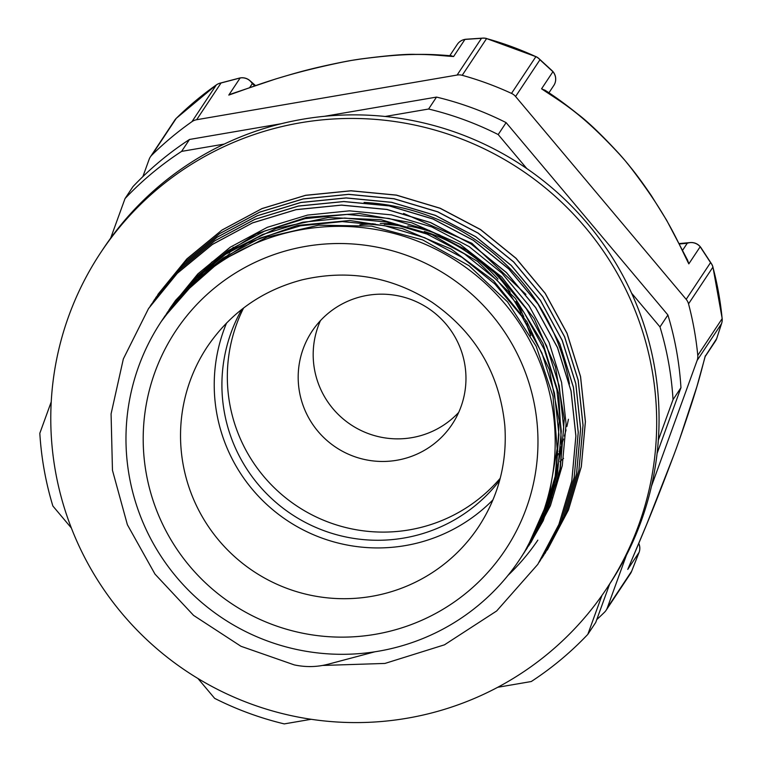 <?xml version="1.0" encoding="UTF-8"?>
<svg xmlns="http://www.w3.org/2000/svg" width="762" height="762" viewBox="0 0 762 762"><rect width="100%" height="100%" fill="white"/><g stroke="black" fill="none" stroke-linecap="round" stroke-linejoin="round"><path stroke-width="1.14" d="M559.975 461.715A116.796 115.91 33.6 0 1 561.413 460.334M562.127 459.667A116.796 115.91 33.6 0 1 563.547 458.381M327.679 664.312C316.897 667.112 305.762 667.312 294.284 664.902L240.983 646.29L193.596 615.41L154.981 574.1L127.387 524.742L112.462 470.297L111.081 413.909L123.339 358.94L148.523 308.581L177.241 273.377L212.36 244.488L252.441 222.952L296.018 209.702L341.395 205.149L386.82 209.493L430.568 222.609L470.964 243.897L506.416 272.625L535.629 307.638L557.451 347.567L571.005 390.935L575.872 436.016L571.757 481.089L558.889 524.437L537.782 564.375L496.662 610.972L444.475 644.823L384.943 663.435L322.469 665.455M150.171 306.124L179.632 269.786L214.722 240.887L254.832 219.399L298.399 206.092L343.767 201.578L389.211 205.911L432.94 219.008L473.326 240.335L508.816 269.024L537.991 304.048L559.822 343.995L573.395 387.334L578.215 432.435L574.157 477.507L561.261 520.837L539.267 562.099M151.247 304.495L182.023 266.224L217.094 237.287L257.213 215.817L300.79 202.53L346.148 197.977L391.582 202.359L435.34 215.417L475.698 236.753L511.188 265.462L540.391 300.457L562.175 340.423L575.786 383.762L580.596 428.844L576.51 473.935L563.67 517.274L541.906 558.098M154.229 299.971L184.385 262.642L219.485 233.734L259.566 212.217L303.152 198.968L348.529 194.386L393.954 198.768L437.702 211.865L478.098 233.153L513.55 261.89L542.773 296.885L564.566 336.833L578.139 380.19L583.006 425.272L578.872 470.354L566.042 513.702L543.335 555.936M157.782 294.656L186.747 259.042L221.856 230.162L261.957 208.636L305.524 195.367L350.901 190.833L396.335 195.158L440.065 208.283L480.47 229.581L515.931 258.289L545.125 293.313L566.957 333.242L580.511 376.599L585.368 421.691L581.273 466.763L568.395 510.111L547.287 550.05M148.666 308.362L177.403 273.187L212.531 244.326L252.622 222.828L296.189 209.598L341.567 205.083L386.982 209.436L430.701 222.58L471.087 243.869L506.52 272.606L535.715 307.619L557.517 347.548L571.062 390.906L575.92 435.978L571.805 481.041L558.937 524.38L537.829 564.299M150.952 304.943L179.68 269.71L214.77 240.821L254.879 219.323L298.447 206.016L343.814 201.511L389.258 205.845L432.987 218.942L473.373 240.268L508.864 268.948L538.039 303.981L559.87 343.919L573.443 387.267L578.263 432.359L574.205 477.441L561.308 520.77L540.048 560.946M153.162 301.571L182.07 266.148L217.141 237.22L257.251 215.741L300.838 202.454L346.196 197.901L391.63 202.292L435.388 215.341L475.745 236.687L511.235 265.395L540.439 300.38L562.223 340.347L575.834 383.696L580.644 428.777L576.558 473.869L563.718 517.198L542.554 557.127M155.753 297.656L184.518 262.49L219.627 233.601L259.709 212.103L303.295 198.872L348.663 194.32L394.078 198.711L437.817 211.817L478.193 233.115L513.636 261.861L542.849 296.847L564.623 336.794L578.196 380.152L583.054 425.225L578.92 470.297L566.08 513.645L544.897 553.622M158.144 294.103L186.861 258.899L221.99 230.038L262.08 208.531L305.648 195.282L351.025 190.767L396.45 195.101L440.169 208.236L480.565 229.543L516.017 258.251L545.192 293.275L567.023 333.204L580.558 376.561L585.416 421.643L581.32 466.706L568.433 510.045L547.335 549.983M374.828 651.805L327.689 664.34M529.314 544.944L543.201 520.722L560.08 471.087L564.299 418.757L555.441 366.874L534.181 318.602L501.682 276.901L460.01 244.24L411.604 222.714L359.445 213.512L306.667 217.322L256.451 233.81L211.884 262.09L175.593 300.352L169.678 308.82M526.933 548.526L551.583 497.757L561.604 446.256L558.708 393.773L542.935 343.491L515.369 298.437L477.564 261.414L431.883 234.591L381.048 219.704L328.146 217.541L276.387 228.381L228.876 251.441L194.977 278.787L167.307 312.401M524.57 552.117L544.382 514.445L556.279 473.564L559.241 421.129L549.288 369.446L526.885 321.669L493.509 280.664L451.075 248.993L402.222 228.486L349.863 220.513L297.19 225.438L247.383 243.107L203.435 272.32L164.154 317.211M520.913 557.622L526.942 548.24L548.24 500.348L557.155 448.647L553.012 396.23L536.172 346.281L507.549 301.885L468.963 265.662L422.662 239.916L371.523 226.104L318.592 225.19L267.081 237.115L220.142 261.29L180.537 296.142L161.363 321.373A215.103 213.484 -146.4 0 0 129.33 476.564A215.103 213.484 -146.4 0 0 297.38 649.624A215.103 213.484 -146.4 0 0 519.808 559.289A215.103 213.484 -146.4 0 0 458.638 262.461A215.103 213.484 -146.4 0 0 161.363 321.373M163.468 318.211L190.681 284.655L223.123 257.966L260.156 238.058L300.409 225.809L342.328 221.609L384.296 225.6L424.701 237.715L462.029 257.365L494.776 283.893L521.76 316.22L541.925 353.101L554.45 393.144L558.946 434.778L555.155 476.402L543.277 516.436L523.789 553.317M166.535 313.611L193.072 281.064L225.485 254.365L262.547 234.505L302.781 222.209L344.7 218.037L386.677 222.028L427.082 234.115L464.391 253.803L497.176 280.292L524.123 312.639L544.297 349.52L556.841 389.553L561.299 431.197L557.555 472.821L545.649 512.836L526.151 549.726M168.888 310.02L195.463 277.501L227.857 250.765L264.919 230.924L305.171 218.637L347.081 214.427L389.049 218.475L429.473 230.524L466.763 250.222L499.548 276.73L526.523 309.048L546.649 345.948L559.232 385.982L563.68 427.606L559.908 469.249L548.049 509.273L528.514 546.135M171.26 306.429L197.825 273.92L230.248 247.212L267.281 227.324L307.543 215.084L349.463 210.845L391.42 214.874L431.844 226.962L469.154 246.621L501.91 273.158L528.904 305.467L549.04 342.367L561.584 382.41L566.08 424.034L562.27 465.668L550.421 505.701L530.904 542.563M403.584 213.427L471.859 243.269L525.913 294.399M324.431 116.31L436.512 97.088L428.596 109.023L385.162 116.472M224.247 144.075L181.594 151.39L189.519 139.456L281.302 123.711M609.695 583.978L595.741 622.421L587.816 634.355L601.942 595.436M658.33 440.122L673.027 399.64L680.952 387.706L657.101 453.39M189.519 139.456A317.906 315.506 -146.4 0 0 132.95 186.633L125.035 198.568L110.652 238.173M51.225 401.879L39.824 433.283A317.906 315.506 -146.4 0 0 52.864 506.006L71.352 527.99M197.949 678.504L214.655 698.363A317.906 315.506 -146.4 0 0 284.255 723.9L311.153 719.29M497.719 687.286L531.257 681.533A317.906 315.506 -146.4 0 0 587.816 634.355M526.809 168.573L498.196 134.56L506.12 122.625L667.903 314.982L659.987 326.917L631.593 293.16M680.952 387.706A317.906 315.506 -146.4 0 0 667.903 314.982M673.027 399.64A317.906 315.506 -146.4 0 0 659.987 326.917M181.594 151.39A317.906 315.506 -146.4 0 0 125.035 198.568M498.196 134.56A317.906 315.506 -146.4 0 0 428.596 109.023M226.581 322.974A162.811 161.582 -146.4 0 0 216.77 413.404A162.811 161.582 -146.4 0 0 329.022 540.477A162.811 161.582 -146.4 0 0 493.004 499.805M530.714 335.718A162.811 161.582 -146.4 0 0 525.104 321.278M521.151 313.011A162.811 161.582 -146.4 0 0 508.711 292.589M497.977 279.14A162.811 161.582 -146.4 0 0 424.329 231.496M407.699 227.228A162.811 161.582 -146.4 0 0 384.286 224.257M375.228 224.028A162.811 161.582 -146.4 0 0 359.874 224.78M241.811 309.362A155.096 153.924 -146.4 0 0 224.333 412.109A155.096 153.924 -146.4 0 0 340.243 535.676A155.096 153.924 -146.4 0 0 499.634 480.489M243.611 307.962A155.096 153.924 -146.4 0 0 229.753 403.946A155.096 153.924 -146.4 0 0 341.919 526.532A155.096 153.924 -146.4 0 0 500.215 478.279M530.19 334.166A155.096 153.924 -146.4 0 0 526.552 323.555M523.837 316.954A155.096 153.924 -146.4 0 0 516.026 301.514M510.197 292.189A155.096 153.924 -146.4 0 0 488.956 266.995M439.979 235.144A155.096 153.924 -146.4 0 0 407.889 225.876M397.393 224.399A155.096 153.924 -146.4 0 0 380.257 223.533M373.19 223.723A155.096 153.924 -146.4 0 0 364.779 224.38M556.527 457.886A192.71 191.252 -146.4 0 0 558.27 453.695M559.118 451.523A192.71 191.252 -146.4 0 0 560.87 446.837M561.718 444.389A192.71 191.252 -146.4 0 0 563.461 439.045M564.347 436.083A192.71 191.252 -146.4 0 0 566.042 429.882M566.861 426.549A192.71 191.252 -146.4 0 0 568.433 419.271M506.12 122.625A317.906 315.506 -146.4 0 0 436.512 97.088M686.181 299.333A11.678 11.592 33.6 0 1 688.534 303.867L712.908 267.138A11.678 11.592 -146.4 0 0 710.555 262.604L686.181 299.333L515.579 96.507L539.953 59.779A11.678 8.915 -47.9 0 0 538.886 58.55A11.678 8.915 -47.9 0 0 538.753 58.426M712.87 266.967A11.678 0.953 165.2 0 1 712.937 267.043A11.678 0.953 165.2 0 1 712.908 267.138A321.764 319.335 33.6 0 1 722.147 318.649A11.678 1.114 -5.5 0 0 722.176 318.564A11.678 1.114 -5.5 0 0 722.128 318.478M716.918 337.871A11.678 9.144 -161.9 0 1 716.804 338.28A11.678 9.144 -161.9 0 1 716.661 338.68L721.509 323.698A11.678 11.592 -146.4 0 0 722.147 318.649L697.773 355.378A11.678 11.592 33.6 0 1 697.135 360.426L721.509 323.698A11.678 9.573 17.8 0 0 721.671 323.25A11.678 9.573 17.8 0 0 721.671 323.24A11.678 9.573 17.8 0 0 721.852 322.593M705.269 356.235L716.661 338.68A11.678 11.592 33.6 0 1 715.594 340.862A11.678 11.678 0 0 0 716.804 338.28A11.678 9.144 -161.9 0 1 716.804 338.29L721.671 323.25A11.678 11.678 0 0 0 722.176 318.564L712.937 267.043A11.678 11.678 0 0 0 711.46 263.7L711.46 263.7A11.678 8.372 147.2 0 0 710.555 262.604L700.183 246.764A11.678 7.868 -33.6 0 1 700.992 247.717A11.678 7.868 -33.6 0 1 701.002 247.726A11.678 7.868 -33.6 0 1 701.069 247.84M545.268 90.43L541.572 88.802C561.289 102.365 579.396 110.966 619.801 154.629L625.402 160.972A291.979 289.779 33.6 0 1 629.926 166.487A291.979 289.779 33.6 0 1 630.784 167.564M631.469 571.7A11.678 7.725 -158.4 0 0 631.565 571.481A11.678 7.725 -158.4 0 0 631.565 571.471A11.678 7.725 -158.4 0 0 631.66 571.195L607.285 607.933L626.402 555.25M651.481 486.185L697.135 360.426M705.307 355.787C700.564 373.437 698.297 385.658 679.504 439.445L676.732 447.227A291.979 289.779 -146.4 0 0 677.323 445.579A291.979 289.779 -146.4 0 0 677.904 443.922M457.105 75.047A11.678 11.592 33.6 0 1 462.21 75.305L486.585 38.576A11.678 11.592 -146.4 0 0 481.479 38.319L457.105 75.047L196.653 119.72L221.037 82.991A11.678 7.991 -105 0 0 220.085 83.153A11.678 7.991 -105 0 0 220.066 83.153A11.678 7.991 -105 0 0 219.294 83.429M538.886 58.55L552.002 70.599A11.678 8.449 133 0 1 552.926 71.695L539.953 59.779A11.678 11.592 -146.4 0 0 535.886 56.664L486.585 38.576A321.764 319.335 33.6 0 1 535.886 56.664L511.512 93.402A11.678 11.592 33.6 0 1 515.579 96.507M483.013 38.1A11.678 9.306 86.6 0 0 482.832 38.11A11.678 9.306 86.6 0 0 481.479 38.319L464.953 39.414A11.678 8.858 -94.2 0 1 466.144 39.224A11.678 8.858 -94.2 0 1 466.287 39.214M231.629 93.812L228.8 95.079C257.023 85.363 282.045 74.638 342.91 62.046L351.406 60.436A291.979 289.779 33.6 0 1 356.73 59.569A291.979 289.779 33.6 0 1 359.778 59.122M551.888 70.495A11.678 8.449 133 0 1 551.993 70.59A11.678 11.678 0 0 1 554.307 84.668A11.678 11.335 28.3 0 0 554.765 83.715M142.865 176.613L149.133 159.353A11.678 11.592 33.6 0 1 151.876 155.077L176.26 118.348A11.678 11.592 -146.4 0 0 174.746 120.186A11.678 11.592 -146.4 0 0 174.736 120.196L150.362 156.915M239.211 78.143A11.678 7.458 75.6 0 1 239.306 78.115A11.678 7.458 75.6 0 1 240.154 77.972L221.037 82.991A11.678 11.592 -146.4 0 0 216.322 84.934A11.678 1.333 -125.1 0 1 216.37 84.887L176.279 118.32A11.678 1.4 45.5 0 0 176.26 118.348A321.764 319.335 33.6 0 1 216.322 84.934L191.948 121.663A11.678 11.592 33.6 0 1 196.653 119.72M228.8 95.079L240.154 77.972A11.678 11.592 33.6 0 1 252.289 83.658A11.678 11.059 -48.7 0 0 249.936 80.667A11.678 11.059 -48.7 0 0 249.917 80.648A11.678 11.678 0 0 0 239.306 78.115A11.678 7.458 75.6 0 1 239.316 78.115L220.085 83.153A11.678 11.678 0 0 0 216.37 84.887M607.285 607.933A11.678 11.592 33.6 0 1 604.542 612.2A321.764 319.335 -146.4 0 1 596.76 619.601M638.747 543.516A11.678 11.592 33.6 0 1 639.108 552.298A11.678 7.163 21.4 0 1 639.023 552.545L631.565 571.471M679.504 439.445A11.678 3.667 19.6 0 0 679.542 439.35L696.916 386.534L705.298 356.13M715.594 340.862A11.678 11.592 33.6 0 1 715.432 341.109L705.183 356.549M639.118 544.439A11.678 10.773 147.1 0 0 638.766 543.458M628.145 568.547L646.786 524.104L673.722 455.39A11.678 0.933 -159.7 0 0 673.722 455.39A11.678 0.933 -159.7 0 0 673.722 455.362C651.672 514.112 639.88 540.582 627.755 569.414L628.174 568.49M675.57 450.361A291.979 289.779 -146.4 0 0 676.161 448.799A291.979 289.779 -146.4 0 0 676.732 447.227L673.722 455.362M619.697 154.391A291.979 289.779 33.6 0 1 620.782 155.619A291.979 289.779 33.6 0 1 625.402 160.972L630.765 167.669C667.922 216.208 676.446 239.287 688.819 263.871L687.6 260.175M701.002 247.726A11.678 11.678 0 0 0 690.22 242.564A11.678 11.24 84.8 0 0 690.182 242.564A11.678 11.24 84.8 0 0 687.257 243.259A11.678 11.592 33.6 0 1 700.183 246.764L688.819 263.871M697.773 355.378A321.764 319.335 -146.4 0 0 688.534 303.867M342.871 62.027A291.979 289.779 33.6 0 1 346.272 61.36A291.979 289.779 33.6 0 1 351.406 60.436L359.654 59.179C417.309 51.445 432.683 55.235 453.6 56.531L450.942 55.836M360.14 59.074A11.678 3.267 81.3 0 0 359.95 59.084A11.678 3.267 81.3 0 0 359.654 59.179M511.512 93.402A321.764 319.335 -146.4 0 0 462.21 75.305M191.948 121.663A321.764 319.335 -146.4 0 0 151.876 155.077M364.074 202.425A219.57 217.913 33.6 0 1 569.452 384.029M507.968 575.415A219.57 217.913 -146.4 0 0 537.848 540.144M74.285 301.904A303.657 301.361 -146.4 0 0 211.284 686.114A303.657 301.361 -146.4 0 0 606.733 588.445A303.657 301.361 -146.4 0 0 520.389 169.431A303.657 301.361 -146.4 0 0 100.727 252.593A303.657 301.361 -146.4 0 0 74.285 301.904M100.727 252.593L103.108 249.012A303.657 301.361 33.6 0 1 522.77 165.849A303.657 301.361 33.6 0 1 609.105 584.864L606.733 588.445M447.742 430.34A84.087 83.458 33.6 0 1 332.842 445.198A84.087 83.458 33.6 0 1 312.01 331.318A84.087 83.458 33.6 0 1 428.225 308.286A84.087 83.458 33.6 0 1 452.133 424.32A84.087 83.458 33.6 0 1 447.742 430.34M458.705 412.404A84.087 83.458 33.6 0 1 350.93 424.748A84.087 83.458 33.6 0 1 320.45 320.631M146.285 473.659A197.844 196.348 -146.4 0 0 467.858 591.645A197.844 196.348 -146.4 0 0 407.613 255.689A197.844 196.348 -146.4 0 0 146.285 473.659M183.07 464.172A162.811 161.582 -146.4 0 0 310.258 595.16A162.811 161.582 -146.4 0 0 478.603 526.79C498.605 496.072 507.34 462.353 504.825 425.634C499.615 373.551 475.393 332.451 432.149 302.333C391.716 276.52 348.272 269.053 301.838 279.911C261.947 290.503 230.438 312.772 207.312 346.72A162.811 161.582 -146.4 0 0 183.07 464.172M548.935 92.802L554.126 84.982A11.678 11.592 33.6 0 0 552.926 71.695L541.572 88.802M627.755 569.414L639.108 552.298L631.66 571.195A11.678 11.592 -146.4 0 1 630.431 573.634A11.678 11.592 -146.4 0 0 630.431 573.634L606.057 610.362M453.6 56.531L464.953 39.414A11.678 11.592 33.6 0 0 457.276 44.406L449.809 55.664M176.308 118.3A11.678 1.4 45.5 0 0 176.279 118.32A11.678 11.678 0 0 0 174.736 120.196M679.609 243.954L687.257 243.259L682.714 250.107M249.822 87.382L252.289 83.658L254.66 85.744M522.189 555.688L519.808 559.289M164.935 315.992L164.144 317.183M233.21 247.298L231.629 249.679M230.8 250.927L229.219 253.308M228.41 254.527L226.828 256.908M700.992 247.717L711.451 263.7M538.715 58.388A11.678 11.678 0 0 0 535.934 56.598M486.67 38.519A11.678 11.678 0 0 0 483.06 38.1M457.276 44.406A11.678 11.678 0 0 1 466.163 39.224L482.832 38.11M630.422 573.643A11.678 11.678 0 0 0 631.565 571.481M677.323 445.579L679.542 439.35M639.023 552.545A11.678 11.678 0 0 0 638.775 543.43M676.161 448.799L673.722 455.39M544.639 90.002C554.079 95.936 564.947 103.823 577.263 113.671C587.988 121.73 602.113 135.274 619.649 154.324L620.782 155.619M689.734 242.621L679.399 243.554M687.657 260.28L666.664 220.294L651.443 195.786C643.671 184.347 636.851 175.012 630.974 167.792L629.926 166.478M231.496 93.859L275.911 78.896C292.589 74.009 306.867 69.218 342.786 62.027L346.272 61.36M255.403 85.487L250.317 81.01M451.799 55.845C432.368 54.245 427.177 54.378 415.433 54.378C405.336 53.988 386.848 55.559 359.95 59.084L356.73 59.569"/></g></svg>
